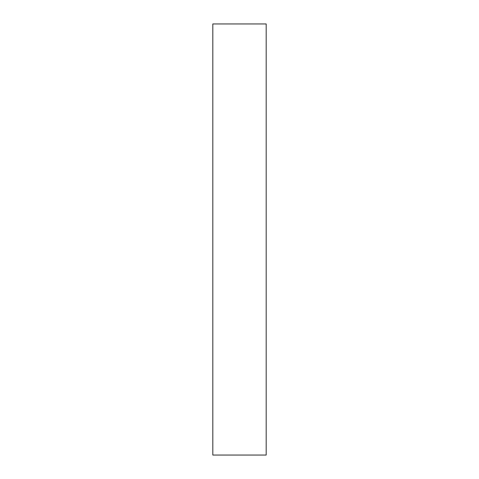 <?xml version="1.0" encoding="UTF-8"?>
<svg xmlns="http://www.w3.org/2000/svg" width="479" height="479" viewBox="0 0 479 479"><rect width="100%" height="100%" fill="white"/><g stroke="black" fill="none" stroke-linecap="round" stroke-linejoin="round"><path stroke-width="0.72" d="M212.814 239.5L212.814 23.95L266.186 23.95L266.186 455.05L212.814 455.05L212.814 239.5"/></g></svg>
